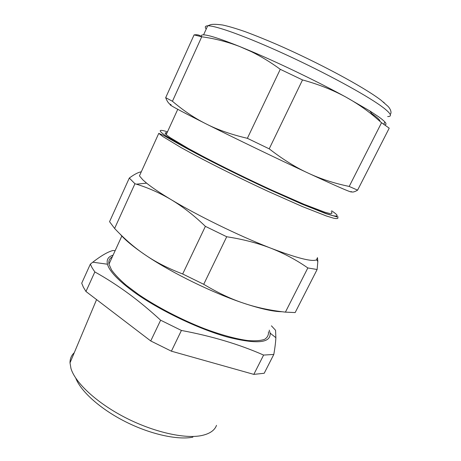 <?xml version="1.0" encoding="UTF-8"?>
<svg xmlns="http://www.w3.org/2000/svg" width="461" height="461" viewBox="0 0 461 461"><rect width="100%" height="100%" fill="white"/><g stroke="black" fill="none" stroke-linecap="round" stroke-linejoin="round"><path stroke-width="0.69" d="M192.9 437.166C177.566 440.22 150.378 434.302 125.357 421.659C100.331 409.022 80.796 391.395 75.783 378.181M74.261 352.74C71.403 355.356 69.986 358.727 70.009 362.859L70.965 368.472C75.172 382.665 96.43 402.672 124.787 417.326C153.127 431.997 184.319 439.033 201.359 435.605C209.571 433.893 214.624 430.47 216.52 425.342M271.425 325.829L275.569 330.289L275.868 337.683C275.701 341.901 275.015 347.485 273.805 354.44L264.199 373.272L253.815 374.378L171.394 351.184L150.735 340.961L85.959 291.49L83.355 287.157L81.712 283.21L90.35 264.124L92.776 262.2C101.287 255.625 108.041 251.718 113.049 250.49L115.135 250.686M253.815 374.378L263.611 355.074L273.805 354.44M263.611 355.074C239.472 344.413 212.077 336.207 181.415 330.456L171.394 351.184M150.735 340.961L160.635 320.205L181.415 330.456M90.35 264.124L92.114 267.835L94.845 271.938C106.358 278.335 117.849 285.739 129.299 294.164C139.608 301.811 150.055 310.489 160.635 320.205M94.845 271.938L85.959 291.49M269.247 330.139L270.117 333.124C270.976 343.174 256.593 344.436 226.962 336.905C198.109 328.779 159.512 310.259 134.958 292.747C118.604 280.899 109.441 271.391 107.465 264.216C106.37 259.629 108.237 256.621 113.083 255.181M112.3 256.886C109.459 258.414 108.352 260.834 108.98 264.147L111.499 269.858C114.812 274.514 119.814 279.718 126.498 285.474L138.594 294.51C156.93 306.963 181.219 319.606 204.298 328.63C221.378 335.026 236.585 339.129 248.202 340.598C255.25 341.111 260.701 340.696 264.551 339.354C267.443 337.533 268.74 334.991 268.435 331.741M120.327 234.332C125.19 240.072 133.506 246.946 145.273 254.945L147.036 256.132C172.789 273.39 213.201 293.098 243.662 303.205C260.592 308.812 273.379 311.659 282.017 311.734M226.714 236.752L205.387 226.357C194.202 215.564 182.752 206.637 171.031 199.578C159.725 192.905 148.177 187.771 136.381 184.175L134.94 183.732L129.299 178.055L109.557 221.689L114.61 228.46C124.666 239.161 134.889 247.989 145.273 254.945L147.024 256.114C156.855 262.684 168.738 268.636 182.677 273.984L203.722 284.304C217.886 292.827 231.203 299.126 243.662 303.205C256.126 307.447 270.042 310.426 285.411 312.132L295.161 312.57L317.122 269.512L307.833 267.945C296.642 260.119 284.339 253.544 270.924 248.22L268.826 247.419C255.918 242.63 241.881 239.075 226.714 236.752L203.722 284.304M129.299 178.055C134.093 174.483 138.018 172.414 141.06 171.849L141.291 171.809M134.94 183.732L114.61 228.46M205.387 226.357L182.677 273.984M337.901 217.678C338.178 218.67 336.749 218.837 333.603 218.191L326.411 215.99L302.324 206.545L268.123 191.378C242.872 179.686 216.025 166.404 195.176 155.317L181.219 147.681L162.727 136.462L158.774 133.367L139.441 175.877L142.904 179.923L146.604 183.15C152.142 187.639 160.284 193.113 171.031 199.578C197.204 215.35 238.13 235.387 268.821 247.396L270.924 248.22C297.022 258.143 312.23 262.009 316.551 259.82L317.462 257.63L317.831 261.468L317.122 269.512M307.833 267.945L285.411 312.132M167.032 132.808C164.911 132.514 164.635 133.12 166.202 134.629L170.144 137.637L188.457 148.563L202.2 155.991C222.675 166.767 248.698 179.531 272.463 190.439L303.949 204.263L324.717 212.175L330.168 213.622C332.162 213.777 332.49 213.143 331.154 211.726M308.167 173.106C339.682 187.685 353.99 193.816 351.092 191.505C352.221 192.525 354.388 192.076 357.598 190.151L349.202 186.44C334.052 183.282 320.372 178.839 308.167 173.106C277.683 158.953 234.54 138.144 206.217 123.946C217.494 129.725 231.209 134.514 247.367 138.312L269.207 148.84C282.973 159.471 295.956 167.562 308.167 173.106M171.14 104.803C166.133 103.27 177.825 109.649 206.217 123.946C194.79 118.275 183.53 110.715 172.431 101.253L165.683 97.663C167.182 101.651 168.997 104.025 171.117 104.78M247.367 138.312L280.271 69.311C270.74 62.321 261.076 56.421 251.28 51.615L239.806 46.578C227.331 41.79 214.642 38.528 201.734 36.788L194.087 34.892C197.193 34.419 199.648 35.019 201.451 36.701M194.087 34.892L165.683 97.663M349.202 186.44L381.541 122.718L389.217 128.164L357.598 190.151M381.541 122.718L373.306 115.636C364.847 108.675 355.696 102.486 345.865 97.064C332.738 89.93 318.292 84.225 302.514 79.937L269.207 148.84M201.734 36.788L172.431 101.253M302.514 79.937L280.271 69.311M384.993 124.856C387.465 124.378 385.454 121.762 378.959 117.002L369.814 110.922L345.865 97.064C319.035 82.34 280.858 63.866 251.712 51.511L239.829 46.573C220.577 38.874 208.493 34.961 203.578 34.846C201.52 34.817 200.881 35.457 201.664 36.765M379.945 121.289C380.06 120.062 377.357 117.515 371.837 113.654M337.354 216.975L336.864 216.491L336.668 216.883M166.865 133.171L165.637 132.785M167.481 131.817C158.642 129.057 157.875 130.261 165.188 135.442L183.42 146.396L197.129 153.853C217.598 164.686 243.892 177.681 268.619 189.154L302.128 204.067L325.76 213.42L332.825 215.644C335.925 216.318 337.348 216.192 337.089 215.258C336.484 214.319 334.669 212.826 331.632 210.786M206.205 29.072C204.644 27.038 205.139 25.954 207.68 25.822C215.275 25.361 246.595 36.569 286.068 54.75C325.506 72.901 365.193 94.499 381.04 105.978L383.587 107.862C391.032 113.7 392.392 116.593 387.666 116.547M383.466 102.088L384.232 102.763M70.009 362.859L96.58 299.598M107.465 264.216L92.776 262.2M270.117 333.124L275.868 337.683M108.98 264.147L121.837 236.026M146.604 183.15L136.381 184.175M316.551 259.82L317.831 261.468M338.097 216.814L337.268 216.97L325.858 213.639L301.886 204.067L268.158 189.027C243.322 177.497 216.993 164.479 196.467 153.651C181.657 145.774 170.656 139.429 163.695 135.476L158.774 133.367M166.202 134.629L177.762 109.32M369.814 110.922L373.306 115.636M251.712 51.511L251.28 51.615M203.578 34.846L207.68 25.822L210.746 24.64C212.821 24.116 216.739 24.231 222.507 24.986C228.062 26.144 235.594 28.363 245.102 31.648C254.933 35.301 265.565 39.588 277.009 44.515C318.234 62.54 363.51 86.824 380.947 100.141L388.006 106.33C389.557 107.828 392.392 112.3 390.219 114.432M383.771 124.205L384.9 121.986"/></g></svg>
